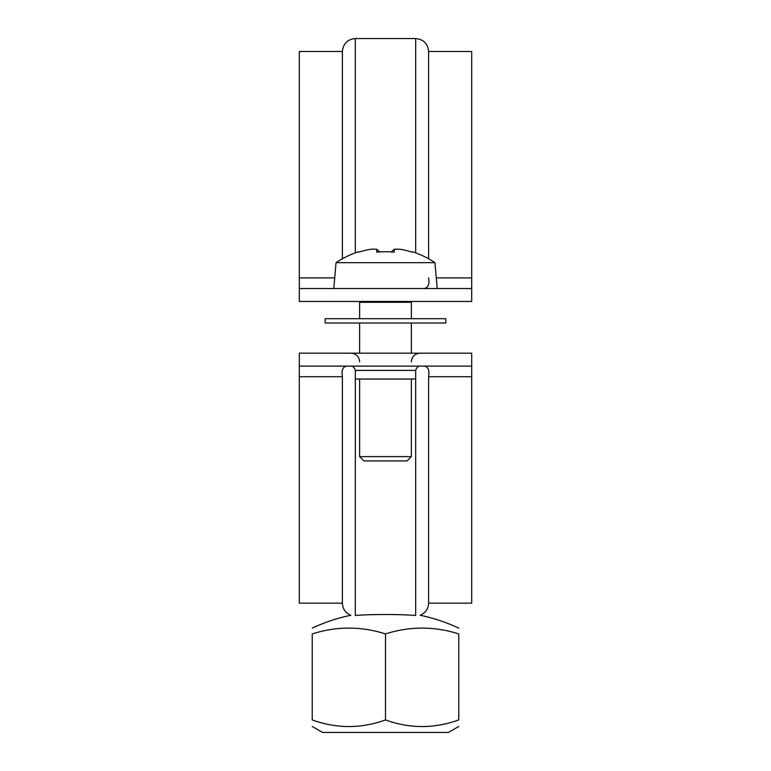 <?xml version="1.0" encoding="UTF-8"?>
<svg xmlns="http://www.w3.org/2000/svg" width="771" height="771" viewBox="0 0 771 771"><rect width="100%" height="100%" fill="white"/><g stroke="black" fill="none" stroke-linecap="round" stroke-linejoin="round"><path stroke-width="1.16" d="M385.5 719.931C361.079 728.749 336.657 728.749 312.236 719.931C312.236 728.749 312.236 728.749 312.236 719.931C312.236 728.749 312.236 728.749 312.236 719.931L312.236 633.955A156.05 135.147 -90 0 1 385.5 633.955A156.05 135.147 90 0 1 458.764 633.955L458.764 719.931C458.764 728.749 458.764 728.749 458.764 719.931C458.764 728.749 458.764 728.749 458.764 719.931C434.343 728.749 409.921 728.749 385.5 719.931L385.5 633.955M355.335 379.033L355.335 615.47C349.07 615.306 349.07 615.306 355.335 615.47C349.07 615.306 349.07 615.306 355.335 615.47C371.13 614.188 399.87 614.188 415.665 615.47C421.93 615.306 421.93 615.306 415.665 615.47C421.93 615.306 421.93 615.306 415.665 615.47L415.665 379.033L355.335 379.033L355.335 370.417L415.665 370.417C417.284 364.673 421.862 366.292 419.983 366.109M458.764 726.475L448.423 732.45L322.577 732.45L312.236 726.475M422.633 366.109C427.732 365.782 429.726 369.328 428.599 376.72L428.599 603.153C428.31 608.965 425.486 613.012 420.137 615.287A172.396 172.396 0 0 1 458.764 628.114M411.357 379.033L411.357 456.615L359.643 456.615L359.643 379.033M411.357 318.693L411.357 302.319L410.5 301.461L411.357 302.319L359.643 302.319L359.643 318.693M358.823 252.146L358.823 252.146A88.183 88.183 0 0 1 370.687 249.274A87.036 61.545 90 0 1 376.72 249.274L379.775 251.924M376.72 249.274L376.72 252.146A86.574 74.989 0 0 1 394.28 252.146L394.28 249.274L391.225 251.924M394.28 249.274A87.036 61.545 -90 0 1 400.313 249.274A88.183 88.183 0 0 1 412.177 252.146L412.177 252.146M437.215 288.527L434.96 262.67L336.04 262.67L333.785 288.527M359.643 456.615L363.951 460.923L407.049 460.923L411.357 456.615M342.401 258.767L342.401 51.484L299.302 51.484L299.302 277.917L334.71 277.917M428.599 277.917C429.794 285.164 427.799 288.701 422.633 288.527M355.335 252.878L355.335 38.55L415.665 38.55C423.52 39.311 427.828 43.629 428.599 51.484L428.599 258.767M428.599 51.484L471.698 51.484L471.698 301.461L299.302 301.461L299.302 288.527L471.698 288.527M299.302 288.527L299.302 277.917M299.302 353.176L471.698 353.176L471.698 366.109L299.302 366.109L299.302 353.176M312.236 628.114A172.396 172.396 0 0 1 350.863 615.287C345.514 613.012 342.69 608.965 342.401 603.153L342.401 376.72C341.206 369.473 343.201 365.936 348.367 366.109M471.698 366.109L471.698 603.153L428.599 603.153M342.401 603.153L299.302 603.153L299.302 366.109M393.518 318.693L325.16 318.693L325.16 323.01L445.84 323.01L445.84 318.693L393.518 318.693M415.665 38.55L415.665 252.878M436.29 277.917L471.698 277.917M428.599 376.72L471.698 376.72M299.302 376.72L342.401 376.72M359.643 323.01L359.643 353.176M411.357 323.01L411.357 353.176M434.96 262.67A88.617 88.617 0 0 0 412.398 251.76M358.602 251.76A88.617 88.617 0 0 0 336.04 262.67M360.5 301.461L359.643 302.319L360.5 301.461M355.335 38.55C347.48 39.311 343.172 43.629 342.401 51.484M359.643 361.792C359.141 356.587 356.289 353.716 351.084 353.176L351.027 353.176M411.357 361.792C411.859 356.587 414.711 353.716 419.916 353.176L419.973 353.176M355.335 370.417C353.716 364.673 349.138 366.292 351.017 366.109L386.078 366.109M415.665 379.033L415.665 370.417"/></g></svg>
